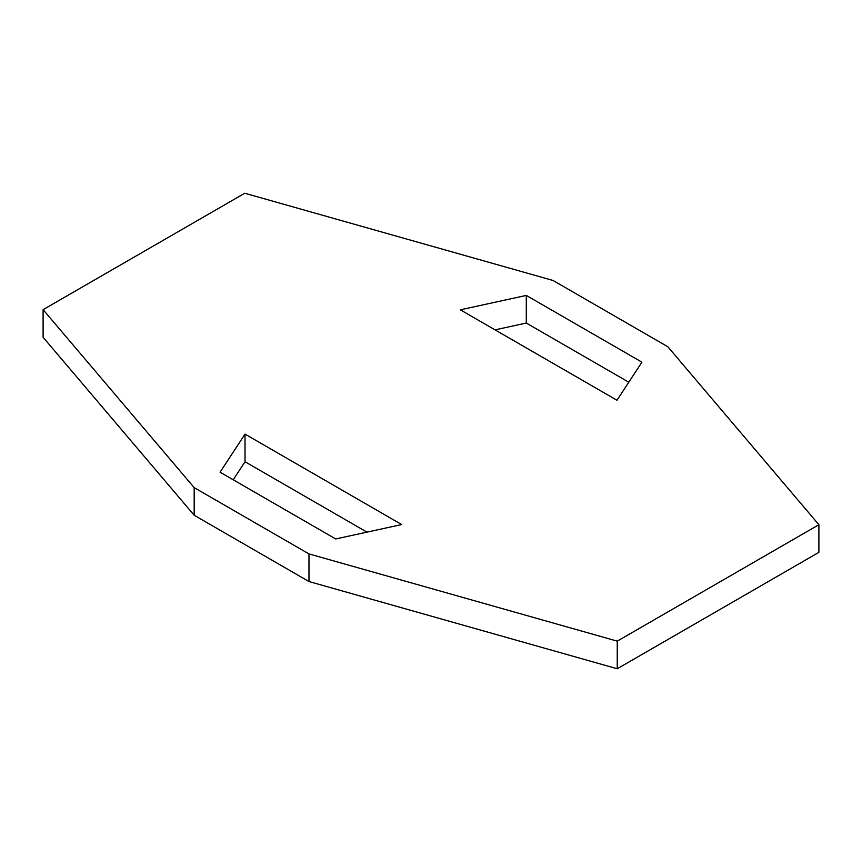 <?xml version="1.0" encoding="UTF-8"?>
<svg xmlns="http://www.w3.org/2000/svg" width="862" height="862" viewBox="0 0 862 862"><rect width="100%" height="100%" fill="white"/><g stroke="black" fill="none" stroke-linecap="round" stroke-linejoin="round"><path stroke-width="1.29" d="M818.9 524.71L818.9 552.337L617.246 668.761L617.246 641.145L818.9 524.71L667.813 346.739L553.027 280.462L244.754 193.239L43.1 309.663L43.1 337.29L194.187 515.26L194.187 487.644L43.1 309.663M617.246 641.145L308.973 553.91L308.973 581.538L194.187 515.26M617.246 668.761L308.973 581.538M308.973 553.91L194.187 487.644M526.294 295.418L460.319 309.814L616.976 400.259L641.921 362.169L526.294 295.418L526.294 323.045L628.797 382.222M526.294 323.045L495.047 329.855M366.953 532.145L245.023 461.741L245.023 434.114L401.681 524.559L335.706 538.955L220.079 472.204L245.023 434.114M233.203 479.778L245.023 461.741"/></g></svg>
